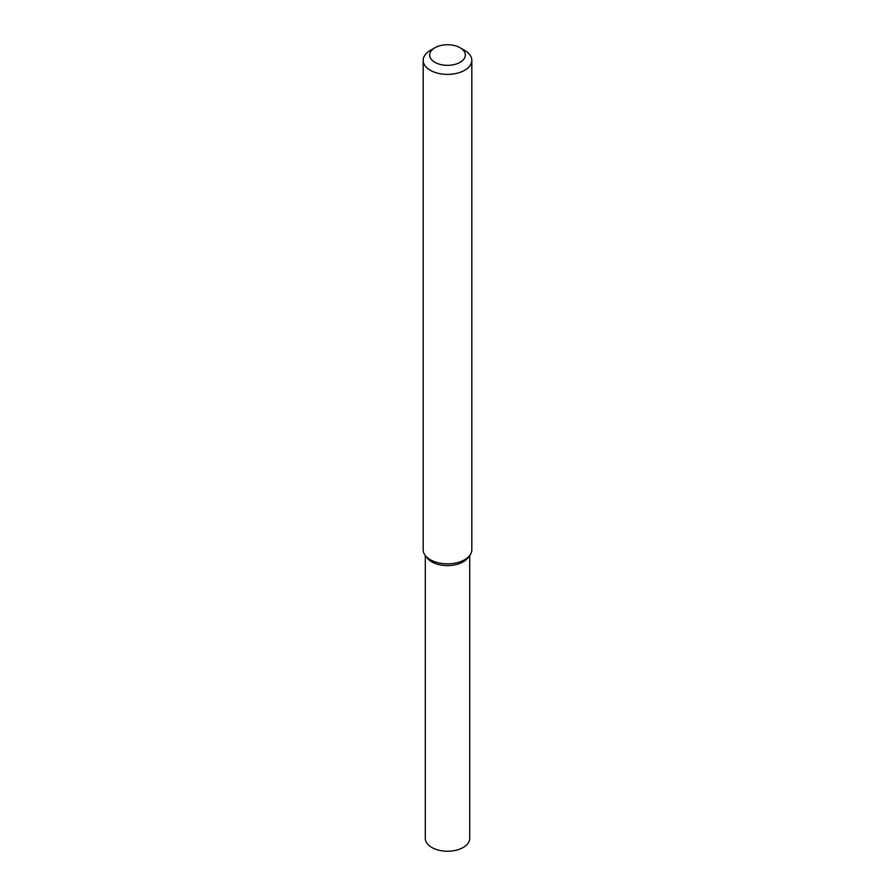 <?xml version="1.0" encoding="UTF-8"?>
<svg xmlns="http://www.w3.org/2000/svg" width="895" height="895" viewBox="0 0 895 895"><rect width="100%" height="100%" fill="white"/><g stroke="black" fill="none" stroke-linecap="round" stroke-linejoin="round"><path stroke-width="1.34" d="M460.108 47.771L464.695 50.411A24.322 14.04 180 0 1 471.822 60.345L471.822 549.798A24.322 14.04 180 0 1 469.696 555.526L467.772 558.01A22.207 12.821 180 0 1 463.207 561.847A22.207 12.821 180 0 1 427.228 558.01L425.304 555.526A24.322 14.04 180 0 1 423.178 549.798L423.178 60.345A24.322 14.04 180 0 1 430.305 50.411L434.892 47.771A17.833 10.292 180 0 1 460.108 47.771A17.833 10.292 180 0 1 460.108 62.326A17.833 10.292 180 0 1 434.892 62.326A17.833 10.292 180 0 1 434.892 47.771M464.695 559.722A24.322 14.04 180 0 1 425.304 555.526L425.293 838.402A22.207 12.821 180 0 0 438.997 850.25A22.207 12.821 180 0 0 463.207 847.475A22.207 12.821 180 0 0 469.707 838.402L469.707 555.515A24.322 14.04 180 0 1 464.695 559.722M471.822 60.345A24.322 14.04 180 0 1 464.695 70.269A24.322 14.04 180 0 1 438.192 73.312A24.322 14.04 180 0 1 423.178 60.345M468.611 556.768A22.207 12.821 180 0 1 463.207 561.847A22.207 12.821 180 0 1 426.389 556.768"/></g></svg>
